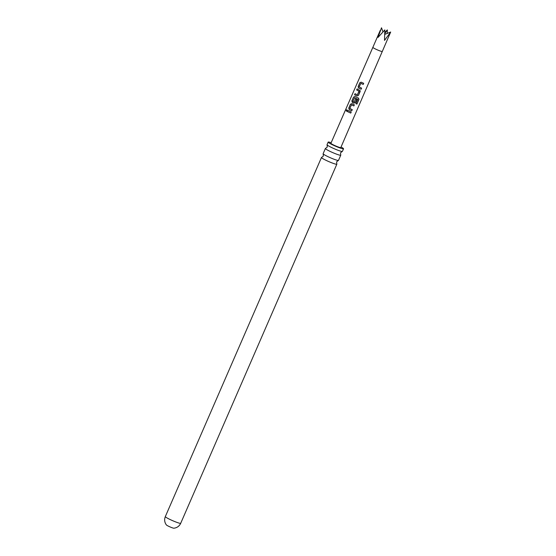 <?xml version="1.0" encoding="UTF-8"?>
<svg xmlns="http://www.w3.org/2000/svg" width="556" height="556" viewBox="0 0 556 556"><rect width="100%" height="100%" fill="white"/><g stroke="black" fill="none" stroke-linecap="round" stroke-linejoin="round"><path stroke-width="0.83" d="M346.346 110.012L347.09 110.707L346.374 111.151L346.235 110.213L346.875 109.747M346.437 111.165L346.367 110.262L346.937 109.768M325.385 148.501L323.126 153.699A8.382 0.827 23.5 0 0 323.168 153.859A8.382 0.827 23.5 0 0 328.77 157.028A8.382 0.827 23.5 0 0 338.354 160.462A8.382 0.827 23.5 0 0 338.5 160.385L340.758 155.187A8.382 0.827 -156.5 0 1 331.029 151.837A8.382 0.827 -156.5 0 1 325.385 148.501A8.382 0.827 -156.5 0 1 325.531 148.424L327.269 147.055L327.081 144.852A8.382 0.827 23.5 0 0 332.683 148.028A8.382 0.827 23.5 0 0 342.267 151.461A8.382 0.827 23.5 0 0 342.413 151.385L343.545 148.786A8.382 0.827 -156.5 0 1 333.815 145.429A8.382 0.827 -156.5 0 1 328.165 142.1A8.382 0.827 -156.5 0 1 331.167 142.711M328.165 142.1L327.039 144.692A8.382 0.827 23.5 0 0 327.081 144.852M166.425 524.975A4.107 0.403 23.5 0 0 169.156 526.518A4.107 0.403 23.5 0 0 173.833 528.2L174.723 528.075C177.489 527.477 179.484 525.879 180.707 523.286A8.382 0.827 -156.5 0 1 170.977 519.929A8.382 0.827 -156.5 0 1 165.327 516.6C164.263 519.262 164.458 521.806 165.903 524.245L166.425 524.975M361.143 89.245L358.592 88.098L358.127 86.611L359.795 82.747L361.164 82.177L363.714 83.324L363.235 84.429L360.83 83.351L359.169 86.951L361.622 88.14L361.143 89.245L358.592 88.098M360.149 91.525L358.467 95.382L357.001 95.973L354.547 94.798L355.027 93.7L357.341 94.805L358.995 91.198L356.639 89.982L357.126 88.884L360.17 90.691L358.467 95.382M358.425 98.051L358.961 99.448L356.945 104.083L355.882 103.68L357.786 99.316L354.533 97.8L352.879 101.407L354.172 102.096L355.631 98.919L356.723 99.385L355.347 102.547L353.887 103.138L352.344 102.429L351.872 100.935L353.56 97.085L354.923 96.515L358.634 98.19M351.774 110.741L349.224 109.595L348.751 108.107L350.426 104.243L351.802 103.68L354.353 104.827L353.873 105.932L351.461 104.848L349.807 108.455L352.254 109.643L351.774 110.741L349.224 109.595M350.746 113.097L347.285 111.485L347.764 110.387L351.225 111.992L350.746 113.097L347.285 111.485M382.354 51.486A5.178 0.507 23.5 0 1 378.719 50.443A5.178 0.507 23.5 0 1 373.472 47.92A5.178 0.507 23.5 0 1 372.861 47.357L330.91 143.288A5.393 0.528 23.5 0 0 331.55 143.879A5.393 0.528 23.5 0 0 337.019 146.499A5.393 0.528 23.5 0 0 340.8 147.59L390.673 32.033L384.523 40.407L384.828 29.913L378.038 37.419L381.506 27.8L382.938 31.748M338.354 160.462L336.616 161.831L336.804 164.034A8.382 0.827 -156.5 0 1 336.846 164.194A8.382 0.827 -156.5 0 1 327.116 160.837A8.382 0.827 -156.5 0 1 321.465 157.508A8.382 0.827 -156.5 0 1 321.611 157.424L323.349 156.062L323.168 153.859M341.05 147.013A8.382 0.827 -156.5 0 1 343.545 148.786M342.267 151.461L340.529 152.824L340.717 155.027A8.382 0.827 -156.5 0 1 340.758 155.187M384.794 32.366L387.351 29.927L387.212 33.416M390.673 32.033L384.752 34.396M387.351 29.927L384.766 33.61M347.375 111.513L347.854 110.415M351.211 111.971L350.732 113.07M349.286 109.608L348.751 108.107M352.24 109.615L351.76 110.72M354.339 104.806L353.873 105.932L351.461 104.848M348.848 108.135L350.426 104.243M350.516 104.271L351.865 103.687M354.533 97.8L357.786 99.316M358.377 98.009L358.884 99.406L356.945 104.083M356.869 104.035L355.84 103.645M356.709 99.364L355.326 102.526L353.887 103.138L352.407 102.443L351.962 100.963L353.56 97.085M353.651 97.112L354.985 96.522M355.652 98.905L354.172 102.096M358.453 95.354L357.001 95.973M360.163 90.684L360.128 91.497M357.341 94.805L359.016 91.191L356.639 89.982M356.73 90.009L357.216 88.911M357.022 95.966L354.547 94.798M354.638 94.826L355.117 93.721M358.655 88.105L358.127 86.611M361.602 88.119L361.122 89.217M363.7 83.303L363.221 84.401L360.83 83.351M358.217 86.639L359.795 82.747M359.892 82.774L361.233 82.191M336.846 164.194L180.707 523.286M321.465 157.508L165.327 516.6M372.861 47.357L380.241 30.378"/></g></svg>
